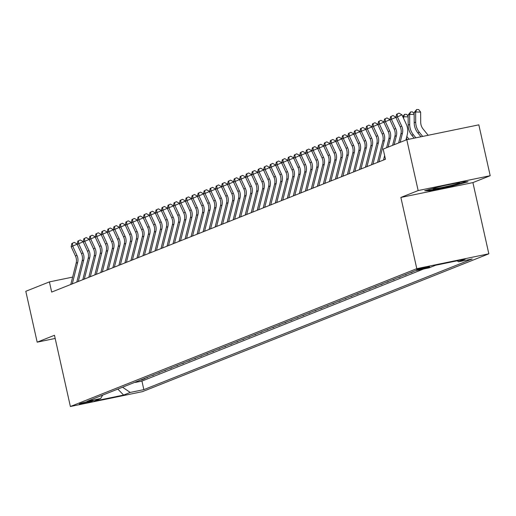 <?xml version="1.0" encoding="UTF-8"?>
<svg xmlns="http://www.w3.org/2000/svg" width="516" height="516" viewBox="0 0 516 516"><rect width="100%" height="100%" fill="white"/><g stroke="black" fill="none" stroke-linecap="round" stroke-linejoin="round"><path stroke-width="0.77" d="M416.844 269.578A6.682 0.342 167.4 0 0 416.554 269.752A6.682 0.342 167.4 0 0 422.14 268.855A6.682 0.342 167.4 0 0 429.306 267.011A6.682 0.342 167.4 0 0 429.596 266.837A6.682 0.342 167.4 0 0 424.01 267.74A6.682 0.342 167.4 0 0 416.844 269.578M490.2 175.711L418.16 190.565L400.868 197.447L472.908 182.593L490.2 175.711L478.829 124.84L406.789 139.694L383.182 149.085L385.458 159.257L51.677 292.075L49.407 281.897L25.8 291.288L37.171 342.166L55.173 338.451M472.908 182.593L488.833 253.814L142.422 391.65L70.382 406.511L416.793 268.668L488.833 253.814M137.243 381.356L135.347 382.111M139.649 380.402L141.358 379.718M141.429 380.034L145.041 378.596L143.261 378.963M149.272 376.57L147.376 377.325M155.284 374.177L153.387 374.932M161.302 371.784L159.405 372.539M167.313 369.392L165.417 370.146M173.331 366.999L171.428 367.753M179.342 364.606L177.446 365.36M185.354 362.213L183.457 362.967M191.371 359.82L189.475 360.574M197.383 357.427L195.487 358.181M203.401 355.034L201.498 355.788M209.412 352.641L207.516 353.395M215.424 350.248L213.527 351.003M221.441 347.855L219.545 348.61M227.453 345.462L225.556 346.217M233.471 343.069L231.574 343.824M239.482 340.676L237.586 341.431M245.5 338.283L243.597 339.038M251.511 335.89L249.615 336.645M257.523 333.497L255.626 334.252M263.541 331.104L261.644 331.859M269.552 328.711L267.656 329.466M275.57 326.318L273.667 327.073M281.581 323.925L279.685 324.68M287.593 321.533L285.696 322.287M293.61 319.14L291.714 319.894M299.622 316.747L297.726 317.501M305.64 314.354L303.737 315.108M311.651 311.961L309.755 312.715M317.663 309.568L315.766 310.322M323.68 307.175L321.784 307.929M329.692 304.782L327.795 305.536M335.71 302.389L333.807 303.144M341.721 299.996L339.825 300.751M347.732 297.603L345.836 298.358M353.75 295.21L351.854 295.965M359.762 292.817L357.865 293.572M365.78 290.424L363.877 291.179M371.791 288.031L369.895 288.786M377.802 285.638L375.906 286.393M383.82 283.245L381.924 284M389.832 280.852L387.935 281.607M395.849 278.459L393.947 279.214M401.861 276.066L399.965 276.821M407.879 273.673L405.976 274.428M413.89 271.281L411.994 272.035M91.667 401.325L92.99 400.797A6.476 0.335 167.4 0 0 93.267 400.629A6.476 0.335 167.4 0 0 87.862 401.5A6.476 0.335 167.4 0 0 80.915 403.286L79.593 403.815A6.476 0.335 167.4 0 0 79.316 403.983A6.476 0.335 167.4 0 0 84.721 403.106A6.476 0.335 167.4 0 0 91.667 401.325L91.545 400.784M122.537 387.213L130.219 392.437L143.848 389.632L472.217 258.968L458.589 261.78L465.2 259.148L435.607 265.25L428.99 267.881L415.361 270.694L86.998 401.351L100.626 398.539L102.742 395.088M130.219 392.437L123.608 395.069L94.009 401.177L100.626 398.539M135.418 382.427L141.939 381.085L423.668 268.984M412.065 272.351L410.278 272.712M406.047 274.744L404.267 275.105M400.035 277.137L398.255 277.498M394.018 279.53L392.237 279.891M388.006 281.923L386.226 282.291M381.995 284.316L380.208 284.684M375.977 286.709L374.197 287.077M369.966 289.102L368.185 289.47M363.948 291.495L362.168 291.863M357.936 293.888L356.156 294.255M351.925 296.281L350.138 296.648M345.907 298.674L344.127 299.041M339.896 301.067L338.115 301.434M333.878 303.46L332.098 303.827M327.866 305.853L326.086 306.22M321.849 308.245L320.068 308.613M315.837 310.638L314.057 311.006M309.826 313.031L308.046 313.399M303.808 315.424L302.028 315.792M297.796 317.817L296.016 318.185M291.779 320.21L289.998 320.578M285.767 322.603L283.987 322.971M279.756 324.996L277.976 325.364M273.738 327.389L271.958 327.757M267.727 329.782L265.946 330.15M261.709 332.175L259.929 332.543M255.697 334.568L253.917 334.936M249.686 336.961L247.899 337.329M243.668 339.354L241.888 339.722M237.657 341.747L235.876 342.114M231.639 344.14L229.859 344.507M225.627 346.533L223.847 346.9M219.616 348.926L217.829 349.293M213.598 351.319L211.818 351.686M207.587 353.712L205.807 354.079M201.569 356.105L199.789 356.472M195.558 358.497L193.777 358.865M189.546 360.89L187.76 361.258M183.528 363.283L181.748 363.651M177.517 365.676L175.737 366.044M171.499 368.069L169.719 368.437M165.488 370.462L163.707 370.83M159.47 372.855L157.69 373.223M153.458 375.248L151.678 375.616M147.447 377.641L145.667 378.009M418.16 190.565L406.789 139.694M400.868 197.447L416.793 268.668M70.382 406.511L54.464 335.284L37.171 342.166M72.633 277.105L49.407 281.897M141.939 381.085L143.848 389.632M458.589 261.78L457.157 260.806M117.841 389.077L123.608 395.069M441.315 186.179L424.668 190.726L429.712 190.797L451.403 186.321L468.057 181.774L463.013 181.703L441.315 186.179M451.307 185.87L451.403 186.321M429.589 190.243L429.712 190.797M70.782 284.471L76.149 263.147A10.443 9.927 68.3 0 0 75.459 255.988L71.176 246.725L72.679 246.126L72.433 243.21L74.233 242.365L72.433 243.21M72.285 283.871L77.652 262.547A10.443 9.927 68.3 0 0 76.961 255.388L72.679 246.126L77.226 244.139M77.168 244.016L74.233 242.365M71.834 243.449L71.176 246.725M444.792 185.463A13.571 0.697 167.4 0 0 433.066 188.733A13.571 0.697 167.4 0 0 436.555 188.495A13.571 0.697 167.4 0 0 451.726 185.283A13.571 0.697 167.4 0 0 459.446 182.832A13.571 0.697 167.4 0 0 455.983 183.193A13.571 0.697 167.4 0 0 454.918 183.374M466.4 181.755L451.158 185.915L430.138 190.249L426.597 190.198M76.794 282.078L82.167 260.754A10.443 9.927 68.3 0 0 81.47 253.595L77.187 244.332L78.69 243.733L78.451 240.817L80.244 239.972L78.451 240.817M78.303 281.478L83.669 260.154A10.443 9.927 68.3 0 0 82.973 252.995L78.69 243.733L83.244 241.746M83.186 241.623L80.244 239.972M77.845 241.056L77.187 244.332M82.812 279.685L88.178 258.361A10.443 9.927 68.3 0 0 87.488 251.202L83.205 241.94L84.708 241.34L84.463 238.424L86.262 237.579L84.463 238.424M84.314 279.085L89.681 257.761A10.443 9.927 68.3 0 0 88.991 250.602L84.708 241.34L89.255 239.353M89.197 239.23L86.262 237.579M83.863 238.663L83.205 241.94M88.823 277.292L94.189 255.968A10.443 9.927 68.3 0 0 93.499 248.809L89.216 239.54L90.719 238.947L90.481 236.031L92.274 235.186L90.481 236.031M90.326 276.692L95.692 255.368A10.443 9.927 68.3 0 0 95.002 248.209L90.719 238.947L95.266 236.96M95.215 236.838L92.274 235.186M89.874 236.27L89.216 239.54M94.841 274.899L100.207 253.575A10.443 9.927 68.3 0 0 99.511 246.416L95.228 237.147L96.731 236.554L96.492 233.638L98.292 232.793L96.492 233.638M96.344 274.299L101.71 252.975A10.443 9.927 68.3 0 0 101.013 245.816L96.731 236.554L101.284 234.567M101.226 234.445L98.292 232.793M95.892 233.877L95.228 237.147M100.852 272.506L106.219 251.182A10.443 9.927 68.3 0 0 105.528 244.023L101.246 234.754L102.749 234.161L102.503 231.245L104.303 230.4L102.503 231.245M102.355 271.906L107.721 250.583A10.443 9.927 68.3 0 0 107.031 243.423L102.749 234.161L107.296 232.174M107.244 232.052L104.303 230.4M101.904 231.484L101.246 234.754M106.864 270.113L112.236 248.789A10.443 9.927 68.3 0 0 111.54 241.63L107.257 232.361L108.76 231.768L108.521 228.852L110.314 228.007L108.521 228.852M108.373 269.513L113.739 248.19A10.443 9.927 68.3 0 0 113.043 241.03L108.76 231.768L113.314 229.781M113.256 229.659L110.314 228.007M107.921 229.091L107.257 232.361M112.881 267.72L118.248 246.396A10.443 9.927 68.3 0 0 117.558 239.23L113.275 229.968L114.778 229.375L114.533 226.46L116.332 225.615L114.533 226.46M114.384 267.12L119.751 245.797A10.443 9.927 68.3 0 0 119.061 238.637L114.778 229.375L119.325 227.388M119.267 227.266L116.332 225.615M113.933 226.698L113.275 229.968M118.893 265.327L124.259 244.004A10.443 9.927 68.3 0 0 123.569 236.838L119.286 227.575L120.789 226.982L120.551 224.06L122.344 223.222L120.551 224.06M120.396 264.727L125.762 243.404A10.443 9.927 68.3 0 0 125.072 236.244L120.789 226.982L125.336 224.995M125.285 224.873L122.344 223.222M119.944 224.305L119.286 227.575M124.911 262.934L130.277 241.611A10.443 9.927 68.3 0 0 129.581 234.445L125.298 225.182L126.807 224.589L126.562 221.667L128.361 220.829L126.562 221.667M126.414 262.334L131.78 241.011A10.443 9.927 68.3 0 0 131.083 233.851L126.807 224.589L131.354 222.602M131.296 222.48L128.361 220.829M125.962 221.912L125.298 225.182M130.922 260.541L136.288 239.218A10.443 9.927 68.3 0 0 135.598 232.052L131.316 222.789L132.818 222.196L132.573 219.274L134.373 218.436L132.573 219.274M132.425 259.941L137.791 238.618A10.443 9.927 68.3 0 0 137.101 231.458L132.818 222.196L137.366 220.209M137.314 220.087L134.373 218.436M131.973 219.519L131.316 222.789M136.934 258.148L142.306 236.825A10.443 9.927 68.3 0 0 141.61 229.659L137.327 220.397L138.83 219.803L138.591 216.881L140.384 216.043L138.591 216.881M138.443 257.548L143.809 236.225A10.443 9.927 68.3 0 0 143.113 229.065L138.83 219.803L143.383 217.81M143.325 217.694L140.384 216.043M137.991 217.126L137.327 220.397M142.951 255.755L148.318 234.432A10.443 9.927 68.3 0 0 147.628 227.266L143.345 218.004L144.848 217.41L144.603 214.488L146.402 213.65L144.603 214.488M144.454 255.156L149.821 233.832A10.443 9.927 68.3 0 0 149.13 226.672L144.848 217.41L149.395 215.417M149.337 215.301L146.402 213.65M144.003 214.733L143.345 218.004M148.963 253.362L154.329 232.039A10.443 9.927 68.3 0 0 153.639 224.873L149.356 215.611L150.859 215.017L150.62 212.095L152.413 211.257L150.62 212.095M150.466 252.763L155.832 231.439A10.443 9.927 68.3 0 0 155.142 224.279L150.859 215.017L155.406 213.024M155.355 212.908L152.413 211.257M150.014 212.34L149.356 215.611M154.981 250.97L160.347 229.646A10.443 9.927 68.3 0 0 159.65 222.48L155.368 213.218L156.877 212.624L156.632 209.702L158.431 208.864L156.632 209.702M156.483 250.37L161.85 229.046A10.443 9.927 68.3 0 0 161.16 221.886L156.877 212.624L161.424 210.631M161.366 210.515L158.431 208.864M156.032 209.948L155.368 213.218M160.992 248.577L166.358 227.253A10.443 9.927 68.3 0 0 165.668 220.087L161.385 210.825L162.888 210.231L162.643 207.309L164.443 206.471L162.643 207.309M162.495 247.977L167.861 226.653A10.443 9.927 68.3 0 0 167.171 219.494L162.888 210.231L167.436 208.238M167.384 208.122L164.443 206.471M162.043 207.555L161.385 210.825M167.01 246.184L172.376 224.86A10.443 9.927 68.3 0 0 171.68 217.694L167.397 208.432L168.9 207.838L168.661 204.916L170.454 204.078L168.661 204.916M168.513 245.584L173.879 224.26A10.443 9.927 68.3 0 0 173.183 217.101L168.9 207.838L173.453 205.845M173.395 205.729L170.454 204.078M168.061 205.162L167.397 208.432M173.021 243.791L178.388 222.467A10.443 9.927 68.3 0 0 177.697 215.301L173.415 206.039L174.918 205.445L174.672 202.524L176.472 201.685L174.672 202.524M174.524 243.191L179.891 221.867A10.443 9.927 68.3 0 0 179.2 214.708L174.918 205.445L179.465 203.452M179.407 203.336L176.472 201.685M174.073 202.762L173.415 206.039M179.033 241.398L184.399 220.074A10.443 9.927 68.3 0 0 183.709 212.908L179.426 203.646L180.929 203.052L180.69 200.131L182.483 199.292L180.69 200.131M180.535 240.798L185.908 219.474A10.443 9.927 68.3 0 0 185.212 212.315L180.929 203.052L185.483 201.059M185.425 200.943L182.483 199.292M180.084 200.369L179.426 203.646M185.05 239.005L190.417 217.681A10.443 9.927 68.3 0 0 189.72 210.515L185.438 201.253L186.947 200.66L186.702 197.738L188.501 196.899L186.702 197.738M186.553 238.405L191.92 217.081A10.443 9.927 68.3 0 0 191.23 209.922L186.947 200.66L191.494 198.666M191.436 198.55L188.501 196.899M186.102 197.976L185.438 201.253M191.062 236.612L196.428 215.288A10.443 9.927 68.3 0 0 195.738 208.122L191.455 198.86L192.958 198.267L192.713 195.345L194.513 194.506L192.713 195.345M192.565 236.012L197.931 214.688A10.443 9.927 68.3 0 0 197.241 207.529L192.958 198.267L197.505 196.274M197.454 196.157L194.513 194.506M192.113 195.583L191.455 198.86M197.08 234.219L202.446 212.895A10.443 9.927 68.3 0 0 201.75 205.729L197.467 196.467L198.97 195.874L198.731 192.952L200.53 192.113L198.731 192.952M198.583 233.619L203.949 212.295A10.443 9.927 68.3 0 0 203.252 205.136L198.97 195.874L203.523 193.881M203.465 193.764L200.53 192.113M198.131 193.19L197.467 196.467M203.091 231.826L208.458 210.502A10.443 9.927 68.3 0 0 207.767 203.336L203.485 194.074L204.987 193.481L204.742 190.559L206.542 189.72L204.742 190.559M204.594 231.226L209.96 209.902A10.443 9.927 68.3 0 0 209.27 202.743L204.987 193.481L209.535 191.488M209.477 191.371L206.542 189.72M204.143 190.797L203.485 194.074M209.103 229.433L214.469 208.109A10.443 9.927 68.3 0 0 213.779 200.943L209.496 191.681L210.999 191.088L210.76 188.166L212.553 187.327L210.76 188.166M210.605 228.833L215.978 207.509A10.443 9.927 68.3 0 0 215.282 200.35L210.999 191.088L215.553 189.095M215.495 188.979L212.553 187.327M210.154 188.405L209.496 191.681M215.12 227.04L220.487 205.716A10.443 9.927 68.3 0 0 219.79 198.55L215.514 189.288L217.017 188.688L216.772 185.773L218.571 184.934L216.772 185.773M216.623 226.44L221.99 205.116A10.443 9.927 68.3 0 0 221.3 197.957L217.017 188.688L221.564 186.702M221.506 186.586L218.571 184.934M216.172 186.012L215.514 189.288M221.132 224.647L226.498 203.323A10.443 9.927 68.3 0 0 225.808 196.157L221.525 186.895L223.028 186.295L222.783 183.38L224.583 182.541L222.783 183.38M222.635 224.047L228.001 202.724A10.443 9.927 68.3 0 0 227.311 195.564L223.028 186.295L227.575 184.309M227.524 184.186L224.583 182.541M222.183 183.619L221.525 186.895M227.15 222.254L232.516 200.93A10.443 9.927 68.3 0 0 231.819 193.764L227.537 184.502L229.04 183.902L228.801 180.987L230.6 180.142L228.801 180.987M228.653 221.654L234.019 200.331A10.443 9.927 68.3 0 0 233.322 193.171L229.04 183.902L233.593 181.916M233.535 181.793L230.6 180.142M228.201 181.226L227.537 184.502M233.161 219.861L238.527 198.537A10.443 9.927 68.3 0 0 237.837 191.371L233.555 182.109L235.057 181.509L234.812 178.594L236.612 177.749L234.812 178.594M234.664 219.261L240.03 197.938A10.443 9.927 68.3 0 0 239.34 190.778L235.057 181.509L239.605 179.523M239.547 179.4L236.612 177.749M234.212 178.833L233.555 182.109M239.172 217.468L244.539 196.145A10.443 9.927 68.3 0 0 243.849 188.979L239.566 179.716L241.069 179.117L240.83 176.201L242.623 175.356L240.83 176.201M240.682 216.868L246.048 195.545A10.443 9.927 68.3 0 0 245.352 188.379L241.069 179.117L245.622 177.13M245.564 177.007L242.623 175.356M240.224 176.44L239.566 179.716M245.19 215.075L250.557 193.745A10.443 9.927 68.3 0 0 249.867 186.586L245.584 177.323L247.087 176.724L246.841 173.808L248.641 172.963L246.841 173.808M246.693 214.475L252.06 193.152A10.443 9.927 68.3 0 0 251.369 185.986L247.087 176.724L251.634 174.737M251.576 174.614L248.641 172.963M246.242 174.047L245.584 177.323M251.202 212.682L256.568 191.352A10.443 9.927 68.3 0 0 255.878 184.193L251.595 174.93L253.098 174.331L252.859 171.415L254.652 170.57L252.859 171.415M252.705 212.082L258.071 190.759A10.443 9.927 68.3 0 0 257.381 183.593L253.098 174.331L257.645 172.344M257.594 172.221L254.652 170.57M252.253 171.654L251.595 174.93M257.22 210.289L262.586 188.959A10.443 9.927 68.3 0 0 261.889 181.8L257.607 172.537L259.109 171.938L258.871 169.022L260.67 168.177L258.871 169.022M258.722 209.69L264.089 188.366A10.443 9.927 68.3 0 0 263.392 181.2L259.109 171.938L263.663 169.951M263.605 169.829L260.67 168.177M258.271 169.261L257.607 172.537M263.231 207.896L268.597 186.566A10.443 9.927 68.3 0 0 267.907 179.407L263.624 170.145L265.127 169.545L264.882 166.629L266.682 165.784L264.882 166.629M264.734 207.297L270.1 185.973A10.443 9.927 68.3 0 0 269.41 178.807L265.127 169.545L269.675 167.558M269.616 167.436L266.682 165.784M264.282 166.868L263.624 170.145M269.242 205.503L274.615 184.173A10.443 9.927 68.3 0 0 273.919 177.014L269.636 167.752L271.139 167.152L270.9 164.236L272.693 163.391L270.9 164.236M270.752 204.904L276.118 183.58A10.443 9.927 68.3 0 0 275.421 176.414L271.139 167.152L275.692 165.165M275.634 165.043L272.693 163.391M270.3 164.475L269.636 167.752M275.26 203.111L280.627 181.78A10.443 9.927 68.3 0 0 279.936 174.621L275.654 165.359L277.156 164.759L276.911 161.843L278.711 160.998L276.911 161.843M276.763 202.511L282.129 181.187A10.443 9.927 68.3 0 0 281.439 174.021L277.156 164.759L281.704 162.772M281.646 162.65L278.711 160.998M276.312 162.082L275.654 165.359M281.272 200.718L286.638 179.387A10.443 9.927 68.3 0 0 285.948 172.228L281.665 162.966L283.168 162.366L282.929 159.45L284.722 158.606L282.929 159.45M282.774 200.118L288.141 178.794A10.443 9.927 68.3 0 0 287.451 171.628L283.168 162.366L287.715 160.379M287.664 160.257L284.722 158.606M282.323 159.689L281.665 162.966M287.289 198.325L292.656 176.994A10.443 9.927 68.3 0 0 291.959 169.835L287.676 160.573L289.179 159.973L288.941 157.058L290.74 156.213L288.941 157.058M288.792 197.725L294.159 176.401A10.443 9.927 68.3 0 0 293.462 169.235L289.179 159.973L293.733 157.986M293.675 157.864L290.74 156.213M288.341 157.296L287.676 160.573M293.301 195.932L298.667 174.601A10.443 9.927 68.3 0 0 297.977 167.442L293.694 158.18L295.197 157.58L294.952 154.665L296.752 153.82L294.952 154.665M294.804 195.332L300.17 174.008A10.443 9.927 68.3 0 0 299.48 166.842L295.197 157.58L299.744 155.593M299.693 155.471L296.752 153.82M294.352 154.903L293.694 158.18M299.312 193.539L304.685 172.209A10.443 9.927 68.3 0 0 303.988 165.049L299.706 155.787L301.209 155.187L300.97 152.272L302.763 151.427L300.97 152.272M300.822 192.939L306.188 171.615A10.443 9.927 68.3 0 0 305.491 164.449L301.209 155.187L305.762 153.2M305.704 153.078L302.763 151.427M300.37 152.51L299.706 155.787M305.33 191.146L310.697 169.816A10.443 9.927 68.3 0 0 310.006 162.656L305.724 153.394L307.226 152.794L306.981 149.879L308.781 149.034L306.981 149.879M306.833 190.546L312.199 169.222A10.443 9.927 68.3 0 0 311.509 162.056L307.226 152.794L311.774 150.807M311.716 150.685L308.781 149.034M306.381 150.117L305.724 153.394M311.341 188.753L316.708 167.423A10.443 9.927 68.3 0 0 316.018 160.263L311.735 151.001L313.238 150.401L312.999 147.486L314.792 146.641L312.999 147.486M312.844 188.153L318.211 166.829A10.443 9.927 68.3 0 0 317.521 159.663L313.238 150.401L317.785 148.415M317.733 148.292L314.792 146.641M312.393 147.724L311.735 151.001M317.359 186.36L322.726 165.03A10.443 9.927 68.3 0 0 322.029 157.87L317.746 148.608L319.256 148.008L319.011 145.093L320.81 144.248L319.011 145.093M318.862 185.76L324.229 164.436A10.443 9.927 68.3 0 0 323.538 157.27L319.256 148.008L323.803 146.022M323.745 145.899L320.81 144.248M318.411 145.331L317.746 148.608M323.371 183.967L328.737 162.637A10.443 9.927 68.3 0 0 328.047 155.477L323.764 146.215L325.267 145.615L325.022 142.7L326.822 141.855L325.022 142.7M324.874 183.367L330.24 162.043A10.443 9.927 68.3 0 0 329.55 154.877L325.267 145.615L329.814 143.629M329.763 143.506L326.822 141.855M324.422 142.938L323.764 146.215M329.389 181.574L334.755 160.244A10.443 9.927 68.3 0 0 334.058 153.084L329.776 143.822L331.278 143.222L331.04 140.307L332.833 139.462L331.04 140.307M330.891 180.974L336.258 159.65A10.443 9.927 68.3 0 0 335.561 152.484L331.278 143.222L335.832 141.236M335.774 141.113L332.833 139.462M330.44 140.546L329.776 143.822M335.4 179.181L340.766 157.851A10.443 9.927 68.3 0 0 340.076 150.691L335.793 141.429L337.296 140.829L337.051 137.914L338.851 137.069L337.051 137.914M336.903 178.581L342.269 157.257A10.443 9.927 68.3 0 0 341.579 150.091L337.296 140.829L341.844 138.843M341.786 138.72L338.851 137.069M336.451 138.153L335.793 141.429M341.411 176.788L346.778 155.458A10.443 9.927 68.3 0 0 346.088 148.298L341.805 139.036L343.308 138.436L343.069 135.521L344.862 134.676L343.069 135.521M342.914 176.188L348.287 154.864A10.443 9.927 68.3 0 0 347.591 147.699L343.308 138.436L347.855 136.45M347.803 136.327L344.862 134.676M342.463 135.76L341.805 139.036M347.429 174.395L352.796 153.065A10.443 9.927 68.3 0 0 352.099 145.905L347.816 136.643L349.326 136.043L349.08 133.128L350.88 132.283L349.08 133.128M348.932 173.795L354.298 152.472A10.443 9.927 68.3 0 0 353.608 145.306L349.326 136.043L353.873 134.057M353.815 133.934L350.88 132.283M348.481 133.367L347.816 136.643M353.441 172.002L358.807 150.672A10.443 9.927 68.3 0 0 358.117 143.513L353.834 134.25L355.337 133.65L355.092 130.735L356.891 129.89L355.092 130.735M354.943 171.402L360.31 150.079A10.443 9.927 68.3 0 0 359.62 142.913L355.337 133.65L359.884 131.664M359.833 131.541L356.891 129.89M354.492 130.974L353.834 134.25M359.458 169.609L364.825 148.279A10.443 9.927 68.3 0 0 364.128 141.12L359.846 131.857L361.348 131.257L361.11 128.342L362.909 127.497L361.11 128.342M360.961 169.009L366.328 147.686A10.443 9.927 68.3 0 0 365.631 140.52L361.348 131.257L365.902 129.271M365.844 129.148L362.909 127.497M360.51 128.581L359.846 131.857M365.47 167.216L370.836 145.886A10.443 9.927 68.3 0 0 370.146 138.727L365.863 129.464L367.366 128.865L367.121 125.949L368.921 125.104L367.121 125.949M366.973 166.616L372.339 145.293A10.443 9.927 68.3 0 0 371.649 138.127L367.366 128.865L371.913 126.878M371.855 126.755L368.921 125.104M366.521 126.188L365.863 129.464M371.481 164.823L376.848 143.493A10.443 9.927 68.3 0 0 376.158 136.334L371.875 127.071L373.378 126.472L373.139 123.556L374.932 122.711L373.139 123.556M372.984 164.223L378.357 142.893A10.443 9.927 68.3 0 0 377.66 135.734L373.378 126.472L377.931 124.485M377.873 124.362L374.932 122.711M372.533 123.795L371.875 127.071M377.499 162.43L382.866 141.1A10.443 9.927 68.3 0 0 382.169 133.941L377.893 124.679L379.395 124.079L379.15 121.163L380.95 120.318L379.15 121.163M379.002 161.831L384.368 140.5A10.443 9.927 68.3 0 0 383.678 133.341L379.395 124.079L383.943 122.092M383.885 121.969L380.95 120.318M378.55 121.402L377.893 124.679M386.613 147.724L388.877 138.707A10.443 9.927 68.3 0 0 388.187 131.548L383.904 122.286L385.407 121.686L385.162 118.77L386.961 117.925L385.162 118.77M388.116 147.125L390.38 138.107A10.443 9.927 68.3 0 0 389.69 130.948L385.407 121.686L389.954 119.699M385.013 159.438L385.271 158.425M383.511 160.037L384.633 155.574M389.903 119.577L386.961 117.925M384.562 119.009L383.904 122.286M402.712 116.481L404.654 114.281L406.653 114.339L408.137 116.274M408.143 116.887L403.622 116.751L403.628 118.474M404.654 114.281L403.622 116.751L402.957 117.016M406.834 136.456A15.661 14.887 68.3 0 0 407.317 137.088L409.046 139.23M406.356 138.352L407.343 139.578M392.624 145.331L394.895 136.314A10.443 9.927 68.3 0 0 394.198 129.155L389.915 119.893L391.418 119.293L391.18 116.377L392.979 115.532L391.18 116.377M394.127 144.732L396.398 135.714A10.443 9.927 68.3 0 0 395.701 128.555L391.418 119.293L395.972 117.306M395.914 117.184L392.979 115.532M390.58 116.616L389.915 119.893M414.155 114.494L409.633 114.352L408.13 114.952L410.672 111.888L412.671 111.946L414.155 113.881M410.672 111.888L409.633 114.352L409.691 124.491A15.661 14.887 68.3 0 0 413.329 134.695L415.857 137.824M408.13 114.952L408.182 125.091A15.661 14.887 68.3 0 0 411.826 135.295L414.155 138.172M398.636 142.938L400.906 133.921A10.443 9.927 68.3 0 0 400.216 126.762L395.933 117.5L397.436 116.9L397.191 113.984L398.991 113.139L397.191 113.984M400.145 142.339L402.409 133.321A10.443 9.927 68.3 0 0 401.719 126.162L397.436 116.9L401.925 114.791L406.208 124.053A15.661 14.887 -111.7 0 1 407.247 134.799L405.931 140.036M401.925 114.791L398.991 113.139M396.591 114.223L395.933 117.5M428.17 135.282L423.133 129.052A10.443 9.927 -111.7 0 1 420.701 122.247L420.65 112.114L415.651 111.959L415.702 122.099A15.661 14.887 68.3 0 0 419.347 132.302L422.675 136.417M416.683 109.489L415.651 111.959L414.148 112.559L416.683 109.489L418.682 109.553L420.65 112.114M414.148 112.559L414.2 122.698A15.661 14.887 68.3 0 0 417.844 132.902L420.972 136.766M76.149 263.147L77.652 262.547M75.459 255.988L76.961 255.388M82.167 260.754L83.669 260.154M81.47 253.595L82.973 252.995M88.178 258.361L89.681 257.761M87.488 251.202L88.991 250.602M94.189 255.968L95.692 255.368M93.499 248.809L95.002 248.209M100.207 253.575L101.71 252.975M99.511 246.416L101.013 245.816M106.219 251.182L107.721 250.583M105.528 244.023L107.031 243.423M112.236 248.789L113.739 248.19M111.54 241.63L113.043 241.03M118.248 246.396L119.751 245.797M117.558 239.23L119.061 238.637M124.259 244.004L125.762 243.404M123.569 236.838L125.072 236.244M130.277 241.611L131.78 241.011M129.581 234.445L131.083 233.851M136.288 239.218L137.791 238.618M135.598 232.052L137.101 231.458M142.306 236.825L143.809 236.225M141.61 229.659L143.113 229.065M148.318 234.432L149.821 233.832M147.628 227.266L149.13 226.672M154.329 232.039L155.832 231.439M153.639 224.873L155.142 224.279M160.347 229.646L161.85 229.046M159.65 222.48L161.16 221.886M166.358 227.253L167.861 226.653M165.668 220.087L167.171 219.494M172.376 224.86L173.879 224.26M171.68 217.694L173.183 217.101M178.388 222.467L179.891 221.867M177.697 215.301L179.2 214.708M184.399 220.074L185.908 219.474M183.709 212.908L185.212 212.315M190.417 217.681L191.92 217.081M189.72 210.515L191.23 209.922M196.428 215.288L197.931 214.688M195.738 208.122L197.241 207.529M202.446 212.895L203.949 212.295M201.75 205.729L203.252 205.136M208.458 210.502L209.96 209.902M207.767 203.336L209.27 202.743M214.469 208.109L215.978 207.509M213.779 200.943L215.282 200.35M220.487 205.716L221.99 205.116M219.79 198.55L221.3 197.957M226.498 203.323L228.001 202.724M225.808 196.157L227.311 195.564M232.516 200.93L234.019 200.331M231.819 193.764L233.322 193.171M238.527 198.537L240.03 197.938M237.837 191.371L239.34 190.778M244.539 196.145L246.048 195.545M243.849 188.979L245.352 188.379M250.557 193.745L252.06 193.152M249.867 186.586L251.369 185.986M256.568 191.352L258.071 190.759M255.878 184.193L257.381 183.593M262.586 188.959L264.089 188.366M261.889 181.8L263.392 181.2M268.597 186.566L270.1 185.973M267.907 179.407L269.41 178.807M274.615 184.173L276.118 183.58M273.919 177.014L275.421 176.414M280.627 181.78L282.129 181.187M279.936 174.621L281.439 174.021M286.638 179.387L288.141 178.794M285.948 172.228L287.451 171.628M292.656 176.994L294.159 176.401M291.959 169.835L293.462 169.235M298.667 174.601L300.17 174.008M297.977 167.442L299.48 166.842M304.685 172.209L306.188 171.615M303.988 165.049L305.491 164.449M310.697 169.816L312.199 169.222M310.006 162.656L311.509 162.056M316.708 167.423L318.211 166.829M316.018 160.263L317.521 159.663M322.726 165.03L324.229 164.436M322.029 157.87L323.538 157.27M328.737 162.637L330.24 162.043M328.047 155.477L329.55 154.877M334.755 160.244L336.258 159.65M334.058 153.084L335.561 152.484M340.766 157.851L342.269 157.257M340.076 150.691L341.579 150.091M346.778 155.458L348.287 154.864M346.088 148.298L347.591 147.699M352.796 153.065L354.298 152.472M352.099 145.905L353.608 145.306M358.807 150.672L360.31 150.079M358.117 143.513L359.62 142.913M364.825 148.279L366.328 147.686M364.128 141.12L365.631 140.52M370.836 145.886L372.339 145.293M370.146 138.727L371.649 138.127M376.848 143.493L378.357 142.893M376.158 136.334L377.66 135.734M382.866 141.1L384.368 140.5M382.169 133.941L383.678 133.341M388.877 138.707L390.38 138.107M388.187 131.548L389.69 130.948M407.317 137.088L406.602 137.372M394.895 136.314L396.398 135.714M394.198 129.155L395.701 128.555M409.691 124.491L408.182 125.091M413.329 134.695L411.826 135.295M400.906 133.921L402.409 133.321M400.216 126.762L401.719 126.162M415.702 122.099L414.2 122.698M419.347 132.302L417.844 132.902"/></g></svg>
